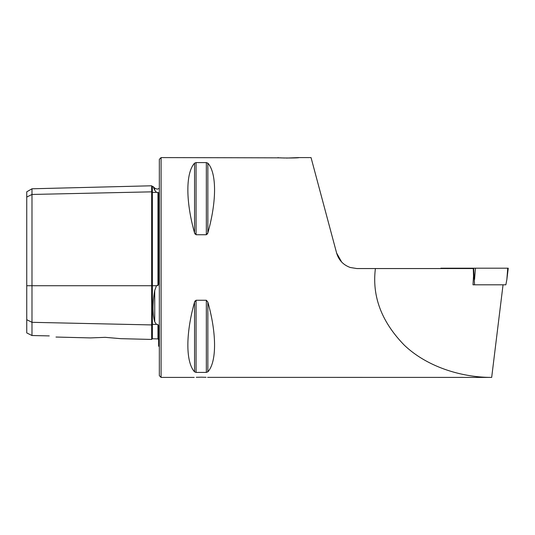 <?xml version="1.0" encoding="UTF-8"?>
<svg xmlns="http://www.w3.org/2000/svg" width="535" height="535" viewBox="0 0 535 535"><rect width="100%" height="100%" fill="white"/><g stroke="black" fill="none" stroke-linecap="round" stroke-linejoin="round"><path stroke-width="0.8" d="M120.783 338.668L151.659 339.444L151.659 191.844A0.696 0.602 180 0 0 152.375 192.439L156.487 192.346L154.729 190.239C152.462 185.197 152.462 185.197 154.729 190.239L154.729 188.146L157.196 189.169L159.336 188.434M159.336 346.566L158.641 346.145L158.641 326.082L157.959 324.504L156.487 324.424L154.729 321.802C152.462 313.905 152.462 303.459 154.729 290.458L156.487 285.73L157.196 285.342L157.959 285.63L158.641 283.65L158.641 192.767L156.487 192.346M330.122 228.799L324.905 209.345M206.062 377.295L201.207 377.188C210.208 377.429 210.208 377.429 201.207 377.188C192.205 377.429 192.205 377.429 201.207 377.188L196.258 377.295M105.255 337.338L90.489 337.913L105.255 337.338L120.783 338.668L105.255 337.338M161.082 157.591L161.082 377.409L159.336 375.664L159.336 159.336L161.082 157.591L281.036 157.845M282.634 157.939L284.5 158.019M286.399 158.072L298.904 157.591C299.553 158.133 277.337 158.139 277.966 157.591M195.048 234.062L194.559 232.926L196.071 234.745L206.343 234.745L207.854 232.926L207.373 234.049M206.343 234.745L206.343 162.587L207.854 163.175L206.343 162.587L196.071 162.587L194.559 163.175C185.632 172.925 185.632 201.307 194.559 232.926L194.559 163.175M207.854 232.926C216.782 201.307 216.782 172.925 207.854 163.175L207.854 232.926M350.298 267.5L356.838 268.55L350.298 267.5C343.289 264.965 338.729 260.144 336.615 253.028L311.042 157.591L336.615 253.028L311.042 157.591L336.615 253.028L341.631 261.996M472.993 284.807L474.558 284.807L472.993 284.807L473.529 276.08L473.274 268.55L375.409 268.55C371.892 296.263 381.535 321.809 404.326 345.189C426.91 366.736 461.25 377.476 491.678 377.402L503.047 284.807M375.409 268.55L356.838 268.55M194.559 371.825L194.559 302.074C185.632 333.693 185.632 362.075 194.559 371.825L196.071 372.413L206.343 372.413L207.854 371.825C216.782 362.075 216.782 333.693 207.854 302.074L206.343 300.255L196.071 300.255L194.559 302.074L195.048 300.944M491.678 377.409L207.58 377.369M26.75 319.703L31.986 322.317L31.986 335.525L26.75 332.917L26.75 197.067L31.986 194.452L151.659 191.844L151.659 185.785L152.361 186.468L152.375 285.73L156.487 285.73M151.659 339.444L152.361 338.769L152.375 324.33A0.696 0.602 180 0 0 151.659 324.926L31.986 322.317L31.986 188.788L26.75 191.811L26.75 197.067M49.253 335.906C57.713 337.371 57.713 337.371 49.253 335.906L31.986 335.525M154.628 190.025L153.552 187.624M440.907 268.55L440.867 268.195L508.25 268.195L506.852 279.564L507.748 268.195M506.852 279.564L505.856 284.807L474.558 284.807L473.662 268.195M26.75 285.73L152.375 285.73L152.375 324.33L156.487 324.424M154.729 321.802L154.729 290.458M157.959 285.63L157.959 192.366M152.375 338.769L157.959 338.909L157.959 324.504M196.071 162.587L196.071 234.745M207.854 302.074L207.854 371.825M206.343 300.255L206.343 372.413M196.071 300.255L196.071 372.413M474.558 279.564L475.454 268.195M441.388 268.55L441.362 268.195M152.375 186.468L153.03 186.447L154.729 188.146M298.904 157.591L311.042 157.591M161.082 377.409L194.225 377.409M55.994 337.043L90.489 337.913M157.959 338.909L158.641 339.605M31.986 188.788L151.659 185.785"/></g></svg>
